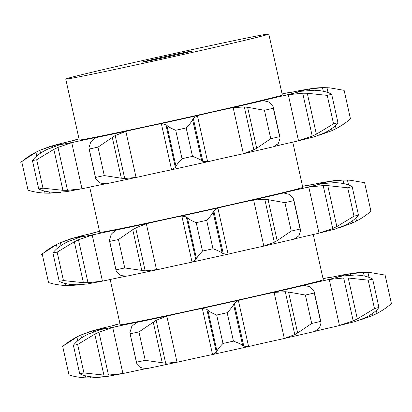 <?xml version="1.0" encoding="UTF-8"?>
<svg xmlns="http://www.w3.org/2000/svg" width="412" height="412" viewBox="0 0 412 412"><rect width="100%" height="100%" fill="white"/><g stroke="black" fill="none" stroke-linecap="round" stroke-linejoin="round"><path stroke-width="0.62" d="M140.816 367.53L136.63 363.235L136.496 362.194A166.129 2.317 -12.5 0 0 145.24 360.34L138.942 331.918L156.148 320.304L166.824 316.164L170.48 315.257A24.988 0.35 167.5 0 1 187.063 311.565A24.988 0.35 167.5 0 1 200.34 308.768A128.297 1.792 -12.5 0 0 240.407 299.895A24.988 0.35 167.5 0 1 253.9 296.764A24.988 0.35 167.5 0 1 270.463 293.107A128.297 1.792 -12.5 0 0 304.406 285.274A24.988 0.35 167.5 0 1 310.53 283.693A24.988 0.35 167.5 0 1 325.114 280.34A128.297 1.792 -12.5 0 0 342.161 276.035A24.988 0.35 167.5 0 1 338.679 276.622A24.988 0.35 167.5 0 1 338.968 276.503A24.988 0.35 167.5 0 1 346.945 274.521A128.297 1.792 -12.5 0 0 341.677 275.108A24.988 0.35 167.5 0 1 330.182 277.477A24.988 0.35 167.5 0 1 328.091 277.796A24.988 0.35 167.5 0 1 329.023 277.492A128.297 1.792 -12.5 0 0 323.039 278.687M131.742 326.598L129.862 332.695L136.496 362.194M142.923 368.132L140.626 367.463M131.598 326.757L133.364 325.032M130.192 333.772A166.129 2.317 -12.5 0 0 138.942 331.918M133.215 325.166L137.016 322.349A128.297 1.792 -12.5 0 0 170.48 315.257M136.712 322.544L137.016 322.349A24.988 0.35 167.5 0 0 131.232 323.405A24.988 0.35 167.5 0 0 116.828 326.474L112.713 327.452L98.962 332.165L108.48 375.09L122.92 373.509L112.713 327.452M147.254 368.539L142.732 368.091M212.535 354.511L202.323 308.454L206.819 309.299L216.336 352.224L212.535 354.511L210.583 354.959A24.988 0.35 -12.5 0 0 197.302 357.76A24.988 0.35 -12.5 0 0 180.719 361.448L177.031 362.22L165.665 363.229L145.24 360.34M146.481 368.627A24.988 0.35 -12.5 0 0 141.47 369.595A24.988 0.35 -12.5 0 0 127.066 372.664L122.92 373.509M101.893 377.057L90.388 377.964L85.948 377.881C79.408 377.5 73.763 376.517 69.01 374.925L62.712 346.497C66.368 343.17 71.091 339.988 76.874 336.944L80.87 335.038L93.22 330.748L96.485 329.997A24.988 0.35 167.5 0 1 104.138 328.513A24.988 0.35 167.5 0 1 104.349 328.513A24.988 0.35 167.5 0 1 100.585 329.538A128.297 1.792 -12.5 0 0 116.828 326.474M111.868 325.892L115.906 324.697A24.988 0.35 167.5 0 1 116.694 324.61A24.988 0.35 167.5 0 1 114.376 325.274A24.988 0.35 167.5 0 1 102.624 328.055A128.297 1.792 -12.5 0 0 96.485 329.997M110.184 279.501L120.206 324.728A103.994 1.452 -12.5 0 0 222.053 303.639A103.994 1.452 -12.5 0 0 323.266 279.712L313.249 234.516M177.031 362.22L166.824 316.164M165.665 363.229L156.148 320.304M162.297 362.977L153.223 322.045M342.161 276.035L355.35 275.01L359.187 275.247C364.826 275.849 369.312 277.111 372.644 279.032A166.129 2.317 -12.5 0 1 368.189 280.16L348.243 278.012L357.322 318.945L374.487 308.583A166.129 2.317 -12.5 0 0 378.942 307.455C376.702 310.457 373.138 313.362 368.261 316.179L364.867 317.94L355.216 321.561L335.353 326.536A24.988 0.35 -12.5 0 0 320.768 329.883A24.988 0.35 -12.5 0 0 315.304 331.248M284.316 338.458L274.109 292.402L285.274 291.701L294.791 334.632L284.316 338.458L280.706 339.303A24.988 0.35 -12.5 0 0 264.144 342.954A24.988 0.35 -12.5 0 0 250.645 346.085L248.585 346.528L238.373 300.466L240.407 299.895M61.563 346.986L77.95 336.403L80.7 335.111L90.97 331.238L102.624 328.055M93.452 331.784L93.22 330.748M87.833 334.261L100.585 329.538M93.457 377.047C87.735 376.578 83.147 375.476 79.691 373.736A166.129 2.317 -12.5 0 0 83.94 372.937L103.881 375.08L94.806 334.147L77.636 344.509A166.129 2.317 -12.5 0 1 73.393 345.313C75.751 342.13 79.418 339.061 84.383 336.11M94.394 334.359L99.38 331.979M84.043 336.31L88.178 334.091M202.323 308.454L200.34 308.768M233.578 304.483C232.538 306.6 230.396 309.345 227.156 312.713A166.129 2.317 -12.5 0 1 216.681 315.031C212.458 313.316 209.517 311.699 207.864 310.179L216.939 351.112C217.835 349.211 219.853 346.662 222.985 343.459A166.129 2.317 -12.5 0 0 233.46 341.136C237.786 342.691 240.85 344.118 242.653 345.416L233.578 304.483L234.273 303.217L238.373 300.466M207.967 310.277L206.716 309.221M274.109 292.402L270.463 293.107M308.537 286.335L310.36 287.035L314.114 291.408L314.279 292.999A166.129 2.317 -12.5 0 1 305.405 295.049L288.57 292.067L297.644 332.999L311.704 323.471A166.129 2.317 -12.5 0 0 320.577 321.422L321.082 322.828L319.434 327.967L318.054 329.26M308.949 286.551L304.283 285.367M288.905 292.118L284.95 291.681M337.979 325.923L353.187 320.891L343.67 277.966L329.265 279.485L325.114 280.34M348.707 278.033L343.217 277.971M364.26 276.014L363.472 272.445L350.293 273.81L346.945 274.521M360.258 319.939L372.989 315.371L372.561 313.45M376.331 310.339L377.016 313.414C382.846 310.293 387.641 306.997 391.4 303.52L385.096 275.092L370.888 272.641C361.097 272.075 356.246 272.862 354.82 272.976L341.677 275.108M368.39 272.497L363.029 272.456M370.888 272.641L367.942 272.481L369.028 277.384M333.318 276.859L329.023 277.492M108.938 375.08L103.417 375.064M97.737 377.191L93.066 377.016M124.321 373.241L107.63 376.388L97.35 377.191M248.585 346.528L243.791 346.147L242.653 345.416M216.274 352.322L216.995 350.983M314.511 331.511L318.342 328.925M294.503 334.781L297.928 332.824M352.775 321.072L357.729 318.739M372.582 315.556L377.413 313.202M90.388 377.964L90.104 376.702M81.509 337.907L80.87 335.038M85.948 377.881L85.49 375.811M77.724 340.781L76.874 336.944M73.393 345.313L79.691 373.736M77.636 344.509L83.94 372.937M216.681 315.031L222.985 343.459M243.791 346.147L234.273 303.217M227.156 312.713L233.46 341.136M305.405 295.049L311.704 323.471M314.279 292.999L320.577 321.422M372.644 279.032L378.942 307.455M368.189 280.16L374.487 308.583M294.822 238.867A24.988 0.35 167.5 0 1 300.291 237.497A24.988 0.35 167.5 0 1 314.871 234.15L318.996 233.161L332.711 228.511L323.193 185.58L308.784 187.105L304.633 187.96A128.297 1.792 -12.5 0 0 321.679 183.649A24.988 0.35 167.5 0 1 318.198 184.241A24.988 0.35 167.5 0 1 318.486 184.118A24.988 0.35 167.5 0 1 326.464 182.14A128.297 1.792 -12.5 0 0 321.2 182.722A24.988 0.35 167.5 0 1 309.706 185.096A24.988 0.35 167.5 0 1 307.609 185.415A24.988 0.35 167.5 0 1 308.542 185.112A128.297 1.792 -12.5 0 0 302.557 186.306M126.705 276.189L160.237 269.062A24.988 0.35 167.5 0 1 176.82 265.374A24.988 0.35 167.5 0 1 190.102 262.578L230.164 253.704A24.988 0.35 167.5 0 1 243.662 250.573A24.988 0.35 167.5 0 1 260.224 246.917L263.834 246.077L274.31 242.246L264.792 199.32L253.627 200.021L249.981 200.726A128.297 1.792 -12.5 0 0 283.925 192.893A24.988 0.35 167.5 0 1 290.048 191.307A24.988 0.35 167.5 0 1 304.633 187.96M102.444 281.128L92.231 235.072L78.481 239.784L87.998 282.709L102.444 281.128L106.584 280.284A24.988 0.35 167.5 0 1 120.994 277.214A24.988 0.35 167.5 0 1 126 276.241M150.864 59.895A25.997 0.36 -12.5 0 0 141.893 62.171A25.997 0.36 -12.5 0 0 167.349 56.897A25.997 0.36 -12.5 0 0 192.656 50.918A25.997 0.36 -12.5 0 0 177.907 53.848A25.997 0.36 -12.5 0 0 150.864 59.895M94.106 232.842L95.424 232.311A24.988 0.35 167.5 0 1 96.217 232.229A24.988 0.35 167.5 0 1 93.9 232.893A24.988 0.35 167.5 0 1 82.142 235.669A128.297 1.792 -12.5 0 0 76.004 237.611A24.988 0.35 167.5 0 1 83.657 236.133A24.988 0.35 167.5 0 1 83.868 236.133A24.988 0.35 167.5 0 1 80.103 237.157A128.297 1.792 -12.5 0 0 96.346 234.093A24.988 0.35 167.5 0 1 110.751 231.019A24.988 0.35 167.5 0 1 116.534 229.968A128.297 1.792 -12.5 0 0 149.999 222.871A24.988 0.35 167.5 0 1 166.582 219.184A24.988 0.35 167.5 0 1 179.864 216.388A128.297 1.792 -12.5 0 0 219.926 207.514A24.988 0.35 167.5 0 1 233.424 204.378A24.988 0.35 167.5 0 1 249.981 200.726M41.082 254.601L57.469 244.022L60.219 242.73L70.488 238.857L82.142 235.669M81.411 284.677L69.906 285.583L65.472 285.495C58.926 285.119 53.282 284.136 48.534 282.544L42.23 254.116C45.892 250.79 50.614 247.607 56.398 244.563L60.389 242.653L72.739 238.368L76.004 237.611M72.97 239.403L72.739 238.368M67.352 241.88L80.103 237.157M88.456 282.699L82.941 282.683M63.901 243.729C58.937 246.68 55.27 249.744 52.911 252.932A166.129 2.317 -12.5 0 0 57.155 252.129L74.325 241.762L83.399 282.699L63.458 280.557A166.129 2.317 -12.5 0 1 59.215 281.355C62.665 283.09 67.254 284.192 72.975 284.661M77.255 284.81L72.584 284.635M103.839 280.86L87.148 284.007L76.869 284.81M92.231 235.072L96.346 234.093M116.23 230.164L112.734 232.78M126.772 276.158L122.251 275.71M158.738 269.397L145.184 270.849L124.759 267.96A166.129 2.317 -12.5 0 1 116.014 269.814L116.148 270.854L120.34 275.149M122.441 275.752L120.144 275.077M156.555 269.839L146.342 223.783L149.999 222.871M190.895 262.413L192.054 262.13L195.855 259.843L186.337 216.913L181.847 216.068L179.864 216.388M229.345 253.895L228.104 254.147L223.309 253.761L222.171 253.035C220.374 251.732 217.309 250.305 212.978 248.755A166.129 2.317 -12.5 0 1 202.503 251.078C199.372 254.281 197.353 256.831 196.457 258.731L187.383 217.793C189.041 219.318 191.977 220.935 196.205 222.65A166.129 2.317 -12.5 0 0 206.675 220.332C209.914 216.959 212.056 214.219 213.097 212.098L213.792 210.836L217.891 208.086L219.926 207.514M195.793 259.941L196.514 258.602M228.104 254.147L217.891 208.086M294.034 239.125L297.866 236.545M297.572 236.879L298.952 235.587L300.6 230.442L300.096 229.041A166.129 2.317 -12.5 0 1 291.227 231.091L277.163 240.618L268.088 199.681L284.924 202.663A166.129 2.317 -12.5 0 0 293.797 200.618L293.632 199.027L289.878 194.655L288.055 193.949M274.021 242.395L277.446 240.438M317.498 233.537L334.735 229.18L344.391 225.555L347.779 223.798C352.662 220.981 356.22 218.072 358.466 215.074A166.129 2.317 -12.5 0 1 354.006 216.202L336.841 226.564L327.767 185.632L347.707 187.774A166.129 2.317 -12.5 0 0 352.162 186.651C348.83 184.725 344.344 183.464 338.705 182.866L334.874 182.629L321.679 183.649M332.293 228.691L337.248 226.353M343.783 183.634L342.99 180.059L329.811 181.429L326.464 182.14M339.776 227.553L352.507 222.99L352.08 221.069M355.855 217.958L356.534 221.028C362.369 217.912 367.164 214.616 370.918 211.135L364.62 182.712L350.406 180.255L347.46 180.095L348.547 184.998M352.1 223.175L356.931 220.822M350.406 180.255C340.616 179.689 335.77 180.477 334.338 180.59L321.2 182.722M312.837 184.478L308.542 185.112M101.635 69.958A103.994 1.452 -12.5 0 0 65.745 79.053A103.994 1.452 -12.5 0 0 167.586 57.963A103.994 1.452 -12.5 0 0 268.799 34.036A103.994 1.452 -12.5 0 0 209.816 45.763A103.994 1.452 -12.5 0 0 101.635 69.958M91.387 233.511L94.054 232.631M89.703 187.12L99.73 232.347A103.994 1.452 -12.5 0 0 201.571 211.253A103.994 1.452 -12.5 0 0 302.784 187.326L292.767 142.135M65.472 285.495L65.014 283.425M57.247 248.4L56.398 244.563M69.906 285.583L69.628 284.316M61.028 245.526L60.389 242.653M73.913 241.978L78.898 239.599M63.561 243.93L67.697 241.71M52.911 252.932L59.215 281.355M57.155 252.129L63.458 280.557M141.816 270.596L132.741 229.659L118.46 239.532A166.129 2.317 -12.5 0 1 109.71 241.391L109.381 240.314L111.261 234.217M132.741 229.659L135.666 227.918L146.342 223.783M111.116 234.371L112.883 232.651M109.71 241.391L116.014 269.814M118.46 239.532L124.759 267.96M145.184 270.849L135.666 227.918M187.491 217.897L186.239 216.841M196.205 222.65L202.503 251.078M206.675 220.332L212.978 248.755M222.171 253.035L213.097 212.098M223.309 253.761L213.792 210.836M288.467 194.17L283.801 192.986M268.423 199.732L264.468 199.295M284.924 202.663L291.227 231.091M293.797 200.618L300.096 229.041M328.225 185.647L322.735 185.591M347.707 187.774L354.006 216.202M352.162 186.651L358.466 215.074M347.908 180.116L342.547 180.07M268.799 34.036L282.308 94.945A103.994 1.452 167.5 0 1 181.089 118.872A103.994 1.452 167.5 0 1 79.248 139.962L65.745 79.053M92.252 140.399L96.053 137.587A24.988 0.35 -12.5 0 0 90.269 138.638A24.988 0.35 -12.5 0 0 75.865 141.713L71.75 142.686L57.999 147.398L67.516 190.329L81.962 188.748L71.75 142.686M46.87 149.499L59.627 144.772A24.988 0.35 -12.5 0 0 63.386 143.747A24.988 0.35 -12.5 0 0 63.175 143.747A24.988 0.35 -12.5 0 0 55.522 145.23L52.257 145.987L52.489 147.022M20.6 162.22L36.987 151.642L39.737 150.349L50.006 146.471L61.661 143.288A24.988 0.35 -12.5 0 0 73.418 140.513A24.988 0.35 -12.5 0 0 75.736 139.843A24.988 0.35 -12.5 0 0 74.943 139.931L79.016 138.916M292.355 92.092L288.06 92.731A24.988 0.35 -12.5 0 0 287.128 93.035A24.988 0.35 -12.5 0 0 289.224 92.715A24.988 0.35 -12.5 0 0 300.719 90.341L313.856 88.209C315.288 88.096 320.139 87.308 329.924 87.874L326.979 87.715L328.065 92.618M323.302 91.248L322.508 87.679L309.33 89.049L305.982 89.754A24.988 0.35 -12.5 0 0 298.005 91.737A24.988 0.35 -12.5 0 0 297.716 91.855A24.988 0.35 -12.5 0 0 301.198 91.268L314.392 90.243L318.224 90.48C323.863 91.083 328.349 92.345 331.681 94.266L337.984 122.694C335.739 125.691 332.18 128.601 327.298 131.413L323.909 133.174L314.258 136.794L297.021 141.156L312.229 136.125L302.712 93.2L288.302 94.724L284.151 95.579A24.988 0.35 -12.5 0 0 269.566 98.926A24.988 0.35 -12.5 0 0 263.443 100.507L263.443 100.507A128.297 1.792 -12.5 0 1 229.499 108.346A24.988 0.35 -12.5 0 0 212.942 111.997A24.988 0.35 -12.5 0 0 199.444 115.133L197.41 115.705L193.316 118.45L192.615 119.717C191.575 121.834 189.432 124.579 186.193 127.947L192.497 156.375C196.828 157.925 199.892 159.351 201.689 160.649L192.615 119.717M106.224 183.803L139.761 176.681A24.988 0.35 167.5 0 1 156.344 172.994A24.988 0.35 167.5 0 1 169.62 170.197L171.572 169.749L175.373 167.463L165.856 124.532L161.365 123.688L159.382 124.007A24.988 0.35 -12.5 0 0 146.1 126.803A24.988 0.35 -12.5 0 0 129.517 130.491L125.861 131.397L115.185 135.538L97.979 147.151L104.282 175.579L121.339 178.211L112.26 137.278M81.962 188.748L86.108 187.903A24.988 0.35 167.5 0 1 100.513 184.828A24.988 0.35 167.5 0 1 105.524 183.86M170.413 170.032L209.687 161.324A24.988 0.35 167.5 0 1 223.18 158.187A24.988 0.35 167.5 0 1 239.743 154.536L243.358 153.697L253.828 149.865L244.311 106.94L233.146 107.635L229.499 108.346M274.341 146.481A24.988 0.35 167.5 0 1 279.81 145.117A24.988 0.35 167.5 0 1 294.395 141.769L297.021 141.156M97.979 147.151A166.129 2.317 -12.5 0 1 89.229 149.005L88.899 147.934L90.784 141.831M95.749 137.783L96.053 137.587A128.297 1.792 -12.5 0 0 129.517 130.491M90.64 141.991L92.406 140.271M106.296 183.778L101.769 183.33M138.257 177.016L136.073 177.459L125.861 131.397M52.494 192.28C46.772 191.812 42.184 190.71 38.733 188.974A166.129 2.317 -12.5 0 0 42.977 188.171L62.923 190.313L53.848 149.381L36.673 159.748A166.129 2.317 -12.5 0 1 32.43 160.546C34.793 157.363 38.455 154.299 43.42 151.348M53.436 149.592L58.416 147.213M43.08 151.544L47.22 149.329M186.193 127.947A166.129 2.317 -12.5 0 1 175.723 130.269C171.5 128.549 168.56 126.932 166.901 125.413L175.976 166.345C176.877 164.45 178.89 161.895 182.022 158.692A166.129 2.317 -12.5 0 0 192.497 156.375M167.009 125.516L165.758 124.46M208.863 161.514L207.622 161.762L197.41 115.705M60.935 192.291L49.425 193.202L44.99 193.115C38.45 192.739 32.8 191.755 28.052 190.159L21.748 161.736C25.41 158.409 30.133 155.221 35.916 152.183L39.907 150.272L52.257 145.987M267.573 101.568L269.397 102.274L273.156 106.641L273.316 108.232A166.129 2.317 -12.5 0 1 264.442 110.282L247.607 107.3L256.686 148.232L270.746 138.705A166.129 2.317 -12.5 0 0 279.619 136.66L280.119 138.061L278.471 143.206L277.091 144.499M267.991 101.785L263.325 100.605M247.942 107.352L243.986 106.914M73.624 140.461L74.134 140.101M70.905 141.131L73.578 140.245M327.226 95.393L333.529 123.816L316.359 134.183L307.285 93.246L327.226 95.393A166.129 2.317 -12.5 0 0 331.681 94.266M307.743 93.266L302.253 93.21M319.295 135.172L332.026 130.609L331.598 128.688M327.427 87.73L322.066 87.689M335.373 125.572L336.053 128.647C341.888 125.531 346.683 122.23 350.437 118.754L344.138 90.331L329.924 87.874M331.619 130.789L336.455 128.436M333.529 123.816A166.129 2.317 -12.5 0 0 337.984 122.694M311.812 136.31L316.766 133.972M273.553 146.744L277.384 144.159M253.54 150.014L256.964 148.057M207.622 161.762L202.828 161.38L201.689 160.649M175.311 167.56L176.032 166.221M136.073 177.459L124.702 178.463L121.339 178.211M99.859 182.768L95.672 178.468L95.532 177.433A166.129 2.317 -12.5 0 0 104.282 175.579M101.96 183.371L99.663 182.696M67.975 190.313L62.459 190.298M56.774 192.43L52.103 192.25M83.363 188.475L66.667 191.621L56.387 192.425M89.229 149.005L95.532 177.433M124.702 178.463L115.185 135.538M32.43 160.546L38.733 188.974M36.673 159.748L42.977 188.171M175.723 130.269L182.022 158.692M202.828 161.38L193.316 118.45M49.425 193.202L49.146 191.935M40.546 153.14L39.907 150.272M44.99 193.115L44.532 191.044M36.766 156.019L35.916 152.183M264.442 110.282L270.746 138.705M273.316 108.232L279.619 136.66M119.98 323.703A128.297 1.792 -12.5 0 0 115.906 324.697M339.478 325.547L329.265 279.485M350.555 275.01L350.293 273.81M192.054 262.13L181.847 216.068M263.834 246.077L253.627 200.021M318.996 233.161L308.784 187.105M330.074 182.629L329.811 181.429M99.503 231.323A128.297 1.792 -12.5 0 0 95.424 232.311M59.627 144.772A128.297 1.792 -12.5 0 0 75.865 141.713M61.661 143.288A128.297 1.792 -12.5 0 0 55.522 145.23M79.022 138.937A128.297 1.792 -12.5 0 0 74.943 139.931M288.06 92.731A128.297 1.792 -12.5 0 0 282.076 93.921L288.982 92.515M305.982 89.754A128.297 1.792 -12.5 0 0 300.719 90.341M284.151 95.579A128.297 1.792 -12.5 0 0 301.198 91.268M159.382 124.007A128.297 1.792 -12.5 0 0 199.444 115.133M171.572 169.749L161.365 123.688M243.358 153.697L233.146 107.635M298.515 140.78L288.302 94.724M309.597 90.249L309.33 89.049M129.862 332.695L136.63 363.235M147.187 368.57L179.215 361.777M115.097 324.867L119.974 323.683M323.034 278.667L329.945 277.281M211.377 354.794L249.827 346.281M282.168 338.978L314.66 331.475M314.114 291.408L321.082 322.828M261.687 246.592L294.183 239.094M94.616 232.481L99.498 231.297M109.381 240.314L116.148 270.854M293.632 199.027L300.6 230.442M302.552 186.281L309.464 184.895M241.205 154.212L273.702 146.713M88.899 147.934L95.672 178.468M273.156 106.641L280.119 138.061"/></g></svg>
